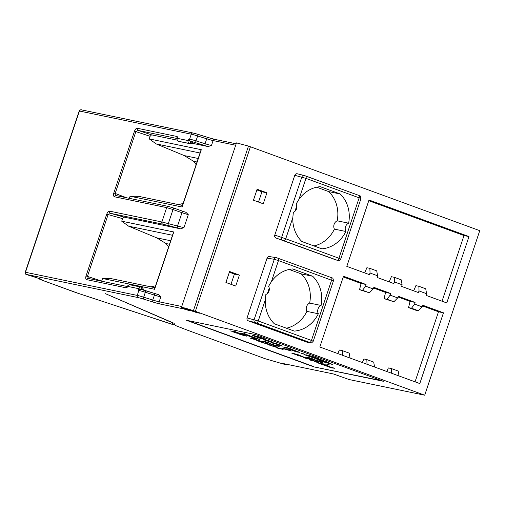 <?xml version="1.0" encoding="UTF-8"?>
<svg xmlns="http://www.w3.org/2000/svg" width="505" height="505" viewBox="0 0 505 505"><rect width="100%" height="100%" fill="white"/><g stroke="black" fill="none" stroke-linecap="round" stroke-linejoin="round"><path stroke-width="0.76" d="M267.404 293.594A5.795 5.208 101.7 0 0 269.266 288.033L268.609 286.266L271.381 281.702A31.285 28.116 -78.3 0 1 292.692 268.944L312.683 276.254A31.285 28.116 -78.3 0 1 321.098 305.456A5.795 5.208 101.7 0 0 318.32 313.757A31.285 28.116 -78.3 0 1 294.327 331.103L274.341 323.787A31.285 28.116 -78.3 0 1 265.283 299.926L265.832 294.573L267.404 293.594L269.266 288.033M271.381 281.702L278.457 260.567L274.31 259.299A2.317 1.868 -81 0 1 276.431 257.676L269.556 256.597M333.3 280.875L278.457 260.567A2.317 1.01 -69.9 0 0 278.255 258.181L278.255 258.181A2.317 1.01 -69.9 0 0 278.141 258.156M299.938 339.164A1.736 0.757 -69.9 0 0 299.743 339.644L303.221 340.37L258.137 323.875L254.659 323.156L248.321 320.833C247.122 320.29 246.705 319.311 247.065 317.91L267.057 258.15C267.618 256.811 268.534 256.319 269.809 256.673M181.421 307.431L236.479 142.89L248.492 146.078A16.223 0.934 -161.5 0 1 250.423 146.772L479.75 230.665L424.699 395.207L195.372 311.314A16.223 0.934 -161.5 0 0 193.434 310.619L184.685 307.974L181.421 307.431L189.085 310.493L186.029 309.685L186.137 309.363M266.918 192.822L263.25 203.793L253.447 200.207L257.121 189.236L266.918 192.822L261.943 191.793L258.51 202.057M239.389 275.092L235.721 286.064L225.918 282.478L229.592 271.507L239.389 275.092L234.421 274.064L230.981 284.328M370.045 273.028L369.868 268.351L376.724 270.863L377.588 275.787L370.045 273.028L369.363 274.625L346.809 266.369L369.01 200.005L468.975 236.574L446.767 302.937L426.169 295.406L426.592 293.714L419.043 290.949L418.866 286.278L415.886 285.66L413.683 290.836M377.588 275.787L377.166 277.479L393.868 283.589L394.544 281.986L394.367 277.314L391.381 276.696L389.185 281.872M394.367 277.314L401.229 279.82L402.094 284.751L394.544 281.986M402.094 284.751L401.671 286.442L418.367 292.546L419.043 290.949M365.639 286.19L373.189 288.948L369.389 292.799L362.527 290.287L365.639 286.19L366.062 284.498L343.501 276.241L319.829 346.998L342.516 355.293L342.34 350.622L339.354 350.003L337.832 353.582M342.34 350.622L349.201 353.128L350.066 358.058L342.516 355.293M350.066 358.058L367.015 364.256L366.838 359.585L363.859 358.967L362.337 362.546M366.838 359.585L373.7 362.091L374.565 367.021L367.015 364.256M374.565 367.021L391.52 373.22L391.343 368.549L388.358 367.93L386.836 371.51M391.343 368.549L398.199 371.055L399.064 375.979L391.52 373.22M399.064 375.979L419.794 383.566L443.466 312.81L422.868 305.279L422.186 306.876L418.386 310.726L415.4 310.108L408.545 307.595L410.092 301.39L398.079 296.997M408.545 307.595L411.524 308.214L414.643 304.117L422.186 306.876M414.643 304.117L415.066 302.419L398.363 296.315L397.688 297.912L393.887 301.763L387.026 299.25L390.138 295.154L397.688 297.912M390.138 295.154L390.561 293.462L373.864 287.351L373.189 288.948M254.659 323.156L307.602 342.415M334.847 259.526L276.046 238.025C274.84 237.47 274.417 236.485 274.783 235.071L294.775 175.311C295.33 173.979 296.239 173.493 297.502 173.846M274.783 235.071L281.626 237.426L301.826 177.059A2.317 1.875 -76.1 0 1 304.143 175.481L297.363 173.802M256.881 189.937L261.943 191.793M196.798 312.084L196.628 312.589L193.251 311.433A12.745 0.732 18.5 0 1 186.25 309.193C183.921 308.094 185.96 308.517 192.361 310.455A12.745 0.732 18.5 0 1 193.882 311.004L199.753 313.233L196.628 312.589M193.447 310.846L193.251 311.433M182.728 308.119L183.725 308.902L160.066 303.997A13.326 0.77 18.5 0 1 152.725 301.952L143.647 299.118A9.848 0.568 -161.5 0 0 138.219 297.603L26.405 274.43L40.425 278.968L42.117 279.858L40.368 279.574L74.001 291.884A9.848 0.568 -161.5 0 0 78.736 293.525L173.076 324.608L171.548 322.392L105.52 293.702L174.004 323.257L175.506 325.536L186.572 329.86L264.967 358.657L284.637 364.389L287.118 364.907L287.288 364.395M109.623 211.153L161.878 221.979A1.736 1.559 101.7 0 0 162.869 224.188L110.62 213.356L108.102 214.568L106.725 214.164C107.723 211.948 108.689 210.945 109.623 211.153A1.736 1.559 101.7 0 0 110.62 213.356L124.028 217.118L122.576 218.627L121.718 221.19L128.63 226.177L156.664 237.842L166.019 243.536L168.607 246.901M166.019 243.536L169.491 244.256M184.716 308.536L186.25 309.193L186.395 308.763M287.118 364.907L283.69 363.651L333.414 373.959L349.113 379.545L424.699 395.207M183.725 308.902L186.029 309.685M256.022 334.689L186.408 320.258L313.807 366.864L383.428 381.294L256.022 334.689M215.124 139.456A1.736 1.559 101.7 0 0 213.104 140.567L211.45 145.503L208.073 146.564L192.014 143.231M177.173 140.156L151.532 134.841L150.118 136.306L149.246 138.919L201.312 149.707L182.135 207.012L130.069 196.224L129.362 198.339M183.025 211.349L174.162 208.193A1.736 0.574 109.6 0 0 174.118 208.167L183.069 211.355A1.736 0.574 109.6 0 1 183.113 211.38L186.13 212.403L183.069 211.355A1.736 0.574 109.6 0 0 181.977 212.725L188.296 214.694L183.953 227.686L180.481 228.816L124.028 217.118M185.985 212.365L188.296 214.694M121.718 221.19L173.783 231.978L154.612 289.283L102.54 278.495L101.638 281.209M158.526 294.649L155.445 293.714A1.736 0.568 -72.6 0 1 155.477 293.727A13.326 0.77 18.5 0 0 158.526 294.649L160.798 296.877L159.151 301.813A11.583 0.669 18.5 0 1 152.762 300.033L143.685 297.199A11.583 0.669 -161.5 0 0 137.303 295.419L25.25 272.227C25.61 275.446 26.317 273.912 26.601 274.543A1.736 0.757 110.1 0 1 26.55 274.524M189.425 139.071A1.736 1.559 -78.3 0 0 190.347 141.255L188.131 140.56A1.736 0.757 110.1 0 1 189.425 139.071L189.602 139.109A1.736 1.559 101.7 0 0 190.524 141.293L192.714 142.189C192.272 143.319 191.401 143.83 190.107 143.729L179.168 141.463A2.317 2.083 -78.3 0 1 178.903 141.387L189.842 143.654A2.317 2.083 101.7 0 0 190.107 143.729M134.481 131.205C135.372 129.084 136.312 128.106 137.303 128.27A1.736 1.559 101.7 0 0 138.225 130.454L135.864 131.603L134.481 131.205L113.795 193.036C113.208 194.936 113.423 196.186 114.427 196.786L166.682 207.612L173.019 209.537L168.31 223.614A1.736 0.568 105.1 0 0 168.348 225.558L180.481 228.816M86.033 275.995C85.465 277.876 85.673 279.095 86.658 279.644A1.736 1.559 101.7 0 1 88.476 278.482L88.476 278.482A1.736 1.559 101.7 0 1 88.678 278.539L87.415 276.399L86.033 275.995L106.725 214.164M114.427 196.786A1.736 1.559 101.7 0 1 116.251 195.618L168.506 206.45A1.736 1.559 101.7 0 0 166.682 207.612L161.878 221.979L183.953 227.686M113.795 193.036L115.172 193.44L116.522 195.706M149.246 138.919L156.159 143.906L184.192 155.572L193.541 161.265L196.136 164.63M183.132 203.49L178.404 204.582M182.482 205.428L138.616 196.338L130.069 196.224M156.159 143.906L200.03 152.996M179.029 204.639L182.507 205.365M193.541 161.265L197.019 161.985M229.358 272.208L234.421 274.064M184.192 155.572L198.194 158.475M155.603 285.761L150.875 286.853M154.959 287.698L111.087 278.608L102.54 278.495M128.63 226.177L172.502 235.267M151.506 286.909L154.978 287.629M156.664 237.842L170.665 240.746M313.807 366.864L381.944 380.751M187.961 320.58L313.883 366.643M261.868 338.969L252.399 335.528L257.493 336.658L263.995 338.861L265.516 339.72L258.642 337.132L254.028 336.096L261.868 338.969L254.539 336.166M266.066 339.796L265.131 339.057L259.179 336.93L253.024 335.383L252.254 335.572M273.243 342.8L273.129 342.384L268.231 340.591L263.528 339.701L268.805 341.026L272.618 342.75L263.528 339.701M280.206 345.287L277.359 344.934L280.925 345.635L279.6 345.048L271.722 342.876L276.803 343.924L282.377 346.089L277.359 344.934M282.377 346.089L278.078 344.227M278.028 344.372L276.879 343.709L271.722 342.876M286.569 348.204L283.627 347.131L286.947 347.737L285.622 347.156L291.505 349.302L286.013 347.737M291.505 349.302L290.091 348.538M290.078 348.583L284.99 347.023M285.47 347.2L283.627 347.131M299.774 352.458L292.269 349.536L299.604 352.345L296.227 351.834L289.422 349.22L298.392 351.972L292.193 349.757M292.218 349.675L289.422 349.22M305.108 354.535L301.75 353.058L300.885 353.115L305.108 354.535L300.885 353.115M315.032 358.417L305.418 355.028L313.567 357.022L318.687 359.175L311.812 356.58L307.627 355.829M319.236 359.244L318.301 358.506L312.349 356.378L306.188 354.832L305.418 355.028M323.774 360.734L322.619 360.065L315.088 358.739L323.774 360.734L315.088 358.739M324.576 361.403L323.427 360.734L318.276 359.901L324.576 361.403L318.276 359.901M326.956 361.896L324.942 361.283M332.934 364.61L318.92 360.545L326.539 362.123L332.934 364.61L327.814 362.42M327.764 362.571L326.615 361.902L318.92 360.545M249.098 335.541L244.515 333.622L243.915 333.729L249.098 335.541L242.166 333.792L245.872 334.449L243.915 333.729M244.395 333.906L241.428 333.527M253.327 337.157L246.819 335.497L250.486 336.589L248.624 335.756L249.823 335.926L253.327 337.157L249.104 335.522M249.053 335.951L247.254 335.301M247.216 335.421L246.554 334.935L246.017 335.137M251.509 336.879L251.162 336.652M254.299 337.87L254.047 338.142L254.64 337.971L250.619 336.885L255.587 337.914L253.889 337.681L259.999 339.53L254.047 338.142M259.999 339.53L256.338 338.154M256.325 338.186L253.276 337.201M252.948 337.132L251.522 336.841M270.535 343.387L264.077 341.228L270.535 343.387L265.561 342.352L263.37 341.317M273.432 344.644L269.039 343.425M276.544 345.679L270.781 344.019L278.88 346.455L272.214 344.707L275.118 345.849L270.705 344.233M279.227 346.683L277.838 345.811L274.638 345.073M291.36 351L287.023 349.17L281.979 348.362L286.947 349.391L291.36 351L281.979 348.362M313.655 359.162L307.198 357.003L313.655 359.162L308.681 358.127L306.491 357.092M318.245 361.138L315.423 360.595L317.279 360.804L312.848 359.655L315.076 359.996L310.891 358.935L318.283 360.873L312.046 358.941M323.755 363.158L316.401 360.955L323.755 363.158L320.467 361.681M320.397 361.877L318.257 361.1M236.226 332.252L235.564 331.766L230.52 330.952L236.226 332.252L230.52 330.952M237.281 333.325L232.231 331.583L237.205 332.612L241.617 334.222L233.6 331.981L237.281 333.325L235.153 332.303M241.554 334.386L246.509 336.134L239.08 334.07L241.554 334.386L241.687 334.007L236.252 332.176M243.669 335.566L240.544 334.272M246.509 336.134L241.636 334.171M240.481 333.912L238.732 333.843M251.282 338.363L255.177 339.638L252.096 338.495L255.353 339.265L257.487 340.099L255.789 339.865L250.417 338.167M257.487 340.099L254.495 338.76L252.096 338.495M252.229 338.565L251.339 338.198M263.301 342.156L258.326 341.127L256.13 340.086L263.37 341.935L257.31 340.136M269.916 344.574L265.579 342.743L264.974 342.851L269.916 344.574L262.493 342.649L268.647 344.195L264.974 342.851M266.312 343.343L261.754 342.384M269.967 345.016L267.719 344.277L269.967 345.016L268.509 344.24M277.996 347.535L273.659 345.704L273.06 345.811L277.996 347.535L270.579 345.609L276.734 347.156L273.06 345.811M274.398 346.304L269.84 345.338M278.047 347.97L275.806 347.238L278.047 347.97L276.595 347.194M283.147 349.416L280.161 348.33L283.147 349.416L278.173 348.387L280.086 348.551M280.123 348.437L277.434 348.115M294.295 353.645L291.896 353.292L298.903 355.381L291.896 353.292M309.843 359.301L303.896 357.799L303.101 357.319L305.746 357.868L309.843 359.301L309.571 358.853L304.452 357.332L297.199 354.327L294.245 353.797M297.944 355.148L297.533 355.35L304.452 357.332L297.533 355.35M316.957 361.788L310.019 360.04L309.041 359.68L312.052 359.996L310.165 359.989L316.957 361.788L311.768 360.153M312.791 360.261L312.128 359.775L309.041 359.68M318.623 362.596L314.23 361.378M324.298 364.591L320.454 362.937L319.835 363.026L324.298 364.591L318.598 363.177L317.064 362.432L323.383 364.326L319.835 363.026M320.22 363.398L317.733 362.502M317.677 362.653L316.799 362.432M329.809 366.605L325.296 364.774L329.809 366.605L322.802 364.629L325.7 365.772L321.294 364.162L328.774 366.295L325.226 364.995M327.126 365.601L322.253 364.155M334.594 368.24L326.754 365.917L334.594 368.24L331.583 367.924L326.684 366.131M327.751 364.231L325.757 363.903L329.866 365.102L325.757 363.903M330.011 365.121L327.72 364.32M271.387 342.062L265.453 340.212M295.046 350.975L292.237 350.028M330.807 363.821L325.151 362.028M255.719 339.467L253.933 338.905M294.775 354.1L294.39 353.98M302.956 356.997L299.029 355.684M308.347 358.973L304.42 357.654M265.169 340.351L271.785 342.34L265.226 340.181M296.258 351.568L290.804 349.706L296.302 351.436M324.431 361.877L331.324 364.124L324.431 361.877M268.95 342.939L264.86 341.759L268.95 342.939M312.071 358.714L307.981 357.534L312.071 358.714M255.776 339.726L252.885 338.716L255.846 339.512M261.716 341.715L257.626 340.534L261.716 341.715M293.014 353.715L296.353 354.718L293.058 353.588M298.19 355.021L295.065 354.062L298.19 355.021M331.93 367.785L333.685 367.975L329.721 366.977L332 367.564M318.32 313.757L306.882 311.389A31.285 28.116 -78.3 0 1 286.423 328.206M312.683 276.254L301.245 273.887L289.163 269.468M301.245 273.887A31.285 28.116 -78.3 0 1 309.66 303.082L321.098 305.456M306.882 311.389A5.795 5.208 -78.3 0 1 309.66 303.082M369.389 292.799L359.541 289.668L361.088 283.463L343.267 276.948M393.887 301.763L384.04 298.632L385.593 292.427L373.574 288.033M415.053 381.83L438.491 311.781L422.578 305.961M348.627 223.185A31.285 28.116 -78.3 0 0 340.206 193.983L328.774 191.616A31.285 28.116 -78.3 0 1 337.188 220.811L348.627 223.185A5.795 5.208 101.7 0 0 345.849 231.486L334.411 229.118A31.285 28.116 -78.3 0 1 313.946 245.935M328.774 191.616L316.692 187.197M334.411 229.118A5.795 5.208 -78.3 0 1 337.188 220.811M442.033 301.207L464 235.545L368.776 200.706M364.686 272.908L366.882 267.732L369.868 268.351M443.466 312.81L438.491 311.781M411.524 308.214L418.386 310.726M384.04 298.632L387.026 299.25M359.541 289.668L362.527 290.287M415.066 302.419L410.092 301.39M390.561 293.462L385.593 292.427M366.062 284.498L361.088 283.463M345.849 231.486A31.285 28.116 -78.3 0 1 321.855 248.832L301.87 241.516A31.285 28.116 -78.3 0 1 292.812 217.655L293.355 212.302L294.933 211.324A5.795 5.208 101.7 0 0 296.788 205.762L296.138 203.995L298.909 199.431A31.285 28.116 -78.3 0 1 320.22 186.673L340.206 193.983M276.046 238.025L282.598 240.279A2.317 1.881 109 0 1 281.626 237.426L285.742 238.789L292.812 217.655M282.598 240.279L337.725 260.441A2.317 2.228 -72.3 0 0 337.807 260.473L337.807 260.473C338.028 260.132 338.584 261.83 340.755 259.008L360.955 198.629L359.15 197.834L338.937 258.251L340.616 259.002M468.975 236.574L464 235.545M418.866 286.278L425.728 288.784L426.592 293.714M247.065 317.91L258.238 320.978L311.44 340.439A2.317 1.01 110.1 0 1 309.71 342.428L306.964 342.289M267.057 258.15L274.31 259.299L254.11 319.665A2.317 1.875 103.9 0 0 255.139 322.525L256.515 322.966A2.317 1.01 110.1 0 0 258.238 320.978L265.283 299.926M331.337 277.617A2.317 1.01 -69.9 0 1 331.45 277.643A2.317 1.01 -69.9 0 1 331.652 280.022L311.44 340.439L313.239 341.228C311.907 342.775 311.061 343.299 310.714 342.8A2.317 2.228 -83 0 1 310.259 342.693M256.515 322.966L309.71 342.428M250.423 146.772L195.372 311.314M207.707 137.392L198.705 134.576A1.736 0.568 107.4 0 0 198.673 134.564L207.776 137.411A13.326 0.77 -161.5 0 0 214.745 139.374M81.463 109.888A1.736 1.559 101.7 0 0 81.261 109.831L193.08 133.011A1.736 1.559 101.7 0 1 193.276 133.067A9.848 0.568 18.5 0 1 198.635 134.557M248.492 146.078L193.434 310.619M25.25 272.227L79.203 110.98L191.256 134.172L189.602 139.109A11.583 0.669 18.5 0 1 195.99 140.889L197.638 135.952L206.715 138.787A11.583 0.669 -161.5 0 0 213.104 140.567L235.69 145.244M181.737 306.497L159.151 301.813A1.736 1.559 -78.3 0 0 160.066 303.997M207.776 137.411L206.715 138.787L205.062 143.723A11.583 0.669 -161.5 0 0 211.45 145.503M160.798 296.877A11.583 0.669 18.5 0 1 154.416 295.097L152.762 300.033L152.725 301.952M168.506 206.45L174.118 208.167A1.736 0.574 109.6 0 0 173.019 209.537L181.977 212.725L177.501 226.095A1.736 0.568 105.1 0 0 177.539 228.039M190.524 141.293A9.848 0.568 18.5 0 1 195.953 142.801A1.736 0.568 107.4 0 1 195.99 140.889L205.062 143.723L205.024 145.642A13.326 0.77 -161.5 0 0 208.073 146.564M195.953 142.801L205.024 145.642M176.952 138.477L138.225 130.454L151.532 134.841M178.309 141.16A1.736 0.757 -69.9 0 0 178.366 141.192A1.736 0.757 -69.9 0 0 178.416 141.204A2.317 2.083 -78.3 0 1 177.192 138.294A1.736 0.757 -69.9 0 0 176.996 136.495A1.736 1.559 101.7 0 0 177.381 138.332M178.814 141.349A1.736 0.757 -69.9 0 0 178.858 141.375L178.366 141.192C177.211 140.712 176.756 139.746 177.009 138.282L188.131 140.56A2.317 2.083 101.7 0 0 189.356 143.47L189.842 143.654A1.736 0.757 110.1 0 0 191.143 142.164A0.581 0.518 101.7 0 0 191.812 141.791M137.303 128.27L176.996 136.495M79.203 110.98C80.636 109.68 81.318 109.301 81.261 109.831A1.736 1.559 101.7 0 0 79.443 110.999L25.49 272.245A1.736 1.559 -78.3 0 0 26.405 274.43M138.219 297.603A1.736 1.559 -78.3 0 1 137.303 295.419L138.774 290.451A1.736 0.757 110.1 0 1 138.578 288.645L127.639 286.379A2.317 2.083 -78.3 0 1 130.069 284.826C128.775 284.725 127.904 285.237 127.462 286.367L127.639 286.379A1.736 0.757 -69.9 0 1 126.345 287.869L86.658 279.644M191.256 134.172A11.583 0.669 18.5 0 1 197.638 135.952A1.736 0.568 107.4 0 1 198.673 134.564L193.08 133.011A1.736 1.559 101.7 0 0 191.256 134.172M143.647 299.118A1.736 0.568 -72.6 0 1 143.685 297.199L145.339 292.262A11.583 0.669 -161.5 0 0 138.951 290.482A1.736 1.559 -78.3 0 1 140.775 289.321L140.598 289.283A1.736 1.559 -78.3 0 1 140.687 289.308M140.775 289.321L155.445 293.714A1.736 0.568 -72.6 0 0 154.416 295.097L145.339 292.262A1.736 0.568 -72.6 0 1 146.368 290.874A1.736 0.568 -72.6 0 1 146.399 290.893L155.407 293.702M146.336 290.867A9.848 0.568 -161.5 0 0 140.971 289.378M138.774 290.451A1.736 1.559 -78.3 0 1 140.598 289.283M142.296 289.687A0.581 0.518 101.7 0 0 141.962 289.15A1.736 0.757 -69.9 0 0 141.81 287.364A1.736 0.757 -69.9 0 0 141.766 287.351L141.362 287.206M141.962 289.15L141.469 288.974A0.581 0.518 101.7 0 0 140.8 289.327M140.699 289.302L138.578 288.645A2.317 2.083 101.7 0 1 141.009 287.099L130.069 284.826M141.469 288.974A1.736 0.757 -69.9 0 0 141.318 287.187A1.736 0.757 -69.9 0 0 141.274 287.175A2.317 2.083 101.7 0 0 141.009 287.099L141.81 287.364C142.965 287.837 143.42 288.809 143.167 290.274M126.345 287.869A1.736 1.559 -78.3 0 1 128.169 286.707M122.576 218.627L108.102 214.568L87.415 276.399L101.669 281.102M162.869 224.188L168.348 225.558M126.439 197.733L115.172 193.44L135.864 131.603L150.118 136.306M29.347 275.503A1.736 1.559 101.7 0 0 29.542 275.56L31.531 275.976A1.736 1.559 101.7 0 0 31.676 275.995M31.335 275.919A1.736 1.559 101.7 0 0 31.531 275.976L40.381 278.956A1.736 0.757 110.1 0 1 40.337 278.937M40.425 278.968A1.736 0.757 110.1 0 1 40.381 278.956L42.003 279.587M40.129 279.448A1.736 1.559 -78.3 0 1 39.226 278.533M39.005 278.451L40.053 279.461L78.742 293.525L172.571 324.481M172.552 324.475L174.711 324.324M173.076 324.608A1.736 1.73 -33.4 0 0 174.705 324.317M171.637 322.436A1.736 1.73 -33.4 0 0 172.3 322.518M171.548 322.392A1.736 1.433 -66.7 0 0 172.079 322.424M26.651 274.556A1.736 0.757 110.1 0 1 26.601 274.543L29.542 275.56M190.347 141.255A0.581 0.518 101.7 0 0 190.65 141.981A1.736 0.757 110.1 0 1 189.356 143.47L178.903 141.387A1.736 0.757 -69.9 0 1 178.858 141.375L179.168 141.463M190.65 141.981L191.143 142.164M294.933 211.324L296.788 205.762M298.909 199.431L305.954 178.379L294.775 175.311M360.955 198.629C360.204 194.097 359.674 196.489 358.954 195.454A2.317 1.01 -69.9 0 1 359.15 197.834L305.954 178.379A2.317 1.01 -69.9 0 0 305.759 175.993A2.317 1.01 -69.9 0 0 305.695 175.974L304.319 175.538A2.317 1.875 -76.1 0 0 304.143 175.481L358.954 195.454A2.317 1.01 -69.9 0 0 358.891 195.435L305.815 176.018M283.962 240.759A2.317 1.01 110.1 0 0 285.742 238.789L338.937 258.251A2.317 1.01 110.1 0 1 337.157 260.22M248.321 320.833L255.139 322.525M337.725 260.441L334.657 259.463M276.431 257.676L331.45 277.643C332.044 278.52 332.991 276.652 333.445 280.849L313.239 341.228M207.738 137.398L214.922 139.399L236.17 143.805M177.009 138.282L177.103 137.808L177.236 138.143M127.462 286.367L127.184 286.903L127.5 286.739M127.393 286.55L88.476 278.482M181.977 206.943L201.11 149.758M154.448 289.214L173.587 232.022M310.714 342.8L307.387 342.39M337.807 260.473L334.733 259.488"/></g></svg>
